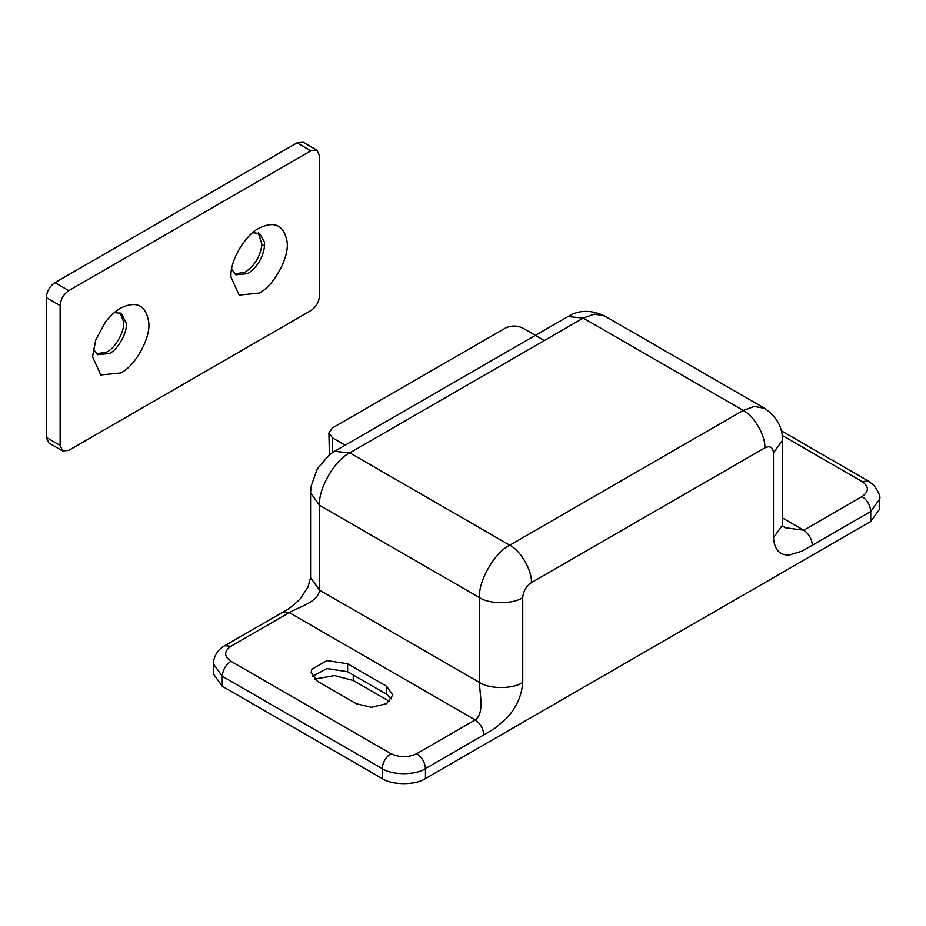 <?xml version="1.0" encoding="UTF-8"?>
<svg xmlns="http://www.w3.org/2000/svg" width="926" height="926" viewBox="0 0 926 926"><rect width="100%" height="100%" fill="white"/><g stroke="black" fill="none" stroke-linecap="round" stroke-linejoin="round"><path stroke-width="1.39" d="M259.002 228.213L259.002 228.213C245.841 234.533 230.724 259.268 230.956 274.872L230.898 276.886L239.139 295.081L259.002 293.114C274.339 285.914 290.174 255.634 286.921 240.841C283.599 224.925 274.293 220.712 259.002 228.213M231.627 269.142L235.841 274.825L247.763 273.645C257.243 267.244 262.845 258.03 264.57 245.992L264.512 242.276L259.685 233.526L252.659 232.715M234.614 273.957L245.17 272.14C254.65 265.75 260.252 256.537 261.977 244.499L258.319 232.901M114.315 312.594L121.341 313.393L126.249 323.139C127.638 332.145 118.215 349.391 109.418 353.512L97.496 354.693L93.283 349.009M148.669 321.82C151.297 336.751 135.543 366.001 120.658 372.981L100.795 374.949L92.554 356.765L95.772 339.842L105.541 321.901C110.541 315.546 115.576 310.939 120.658 308.092L120.658 308.092C136.458 300.499 145.799 305.082 148.669 321.82M119.975 312.768L123.656 321.646C125.045 330.651 115.623 347.887 106.826 352.019L96.269 353.825M310.881 150.834L316.993 150.232L303.161 142.245L297.049 142.847L310.881 150.834L68.779 290.614C63.535 294.236 60.653 299.225 60.132 305.592L60.132 445.371L62.667 450.962L48.835 442.975L46.3 437.385L60.132 445.371M316.993 150.232L319.528 155.834L319.528 295.602C319.019 301.969 316.136 306.957 310.881 310.58L68.779 450.36L62.667 450.962M46.3 437.385L46.3 297.605C46.809 291.239 49.691 286.25 54.947 282.627L68.779 290.614M297.049 142.847L54.947 282.627M317.363 681.247L356.279 703.702L371.407 707.325L386.536 703.702L392.809 694.975L386.536 686.235L347.632 663.768L326.959 660.574L311.83 669.313L311.101 672.507L317.363 681.247M312.247 676.501L326.959 668.56L347.632 671.755L386.536 694.222L391.663 698.968M773.476 452.86L782.424 440.371L782.262 525.609L785.028 527.704L803.733 530.228C808.954 533.874 811.836 538.874 812.38 545.206L801.627 551.283L789.45 554.963C779.75 555.565 774.425 549.824 773.476 537.717L773.476 452.86C772.921 447.154 770.038 445.487 764.83 447.86L531.374 582.651C526.153 586.297 523.271 591.286 522.727 597.629L522.727 682.485C521.778 695.681 516.442 707.58 506.742 718.194L494.565 728.565L483.812 734.908C483.268 728.565 480.386 723.576 475.165 719.93C484.703 712.881 479.656 695.16 479.494 682.485C489.217 689.222 512.992 689.222 522.727 682.485M310.58 577.662L310.58 492.794L319.528 505.272L319.528 590.14C318.185 601.912 300.325 606.414 289.271 612.607L230.898 646.302C223.907 651.291 223.907 656.279 230.898 661.268L390.865 753.625C399.511 757.665 408.158 757.665 416.804 753.625L475.165 719.93L289.271 612.607L283.148 611.993C287.5 610.084 293.102 605.801 299.966 599.11L307.907 587.234L310.58 577.65L319.528 590.14L479.494 682.485L479.494 597.629C489.217 604.354 512.992 604.354 522.727 597.629M782.424 517.935L803.733 530.228L862.094 496.533C867.315 500.179 870.197 505.179 870.741 511.511L879.7 499.033L879.7 509.022L870.741 521.5L425.451 778.581C415.716 785.317 391.941 785.317 382.218 778.581L222.252 686.235L213.304 673.758L213.304 663.768L222.252 676.246C222.807 669.915 225.689 664.914 230.898 661.268M314.435 679.128L334.552 675.575L353.257 680.494L389.603 701.48M544.338 340.536L522.727 328.059C516.963 325.362 511.198 325.362 505.434 328.059L332.503 427.893L328.915 432.882L332.503 437.882L345.166 445.186M328.915 432.882L329.39 454.805M264.57 245.992L261.977 244.499M46.3 297.605L60.132 305.592M347.632 671.755L347.632 663.768M386.536 694.222L386.536 686.235M310.58 492.794L311.043 486.451L317.213 468.984L329.193 454.967L334.506 451.344L567.962 316.553L583.253 318.069L349.796 452.86C334.818 459.933 318.174 488.766 319.528 505.272L479.494 597.629C478.14 581.111 494.785 552.29 509.751 545.206C520.447 550.264 532.334 570.856 531.374 582.651M567.962 316.553C578.843 309.84 591.066 309.643 604.643 315.951L594.388 314.088L583.253 318.069L743.208 410.426C753.903 415.485 765.79 436.077 764.83 447.86M862.094 496.533C869.097 491.544 869.097 486.555 862.094 481.566L868.218 480.953L781.278 430.764M862.094 481.566L782.123 435.382M334.506 451.344L349.796 452.86L509.751 545.206L743.208 410.426L754.354 406.445L764.61 408.308L604.643 315.951M870.741 521.5L870.741 511.511L812.38 545.206M782.424 525.239L773.476 537.717M283.148 611.993L224.786 645.688L230.898 646.302M483.812 734.908L425.451 768.603C415.716 775.34 391.941 775.34 382.218 768.603C382.762 762.26 385.644 757.271 390.865 753.625M382.218 778.581L382.218 768.603L222.252 676.246L222.252 686.235M425.451 778.581L425.451 768.603C424.895 762.26 422.013 757.271 416.804 753.625M353.257 674.996L353.257 680.494M332.503 452.571L332.503 437.882M879.7 499.033C880.661 496.591 878.647 491.938 873.635 485.062L868.218 480.953M782.424 440.371C782.806 427.604 776.868 416.908 764.61 408.308M224.786 645.688C222.691 646.88 214.404 651.244 213.304 663.768"/></g></svg>
